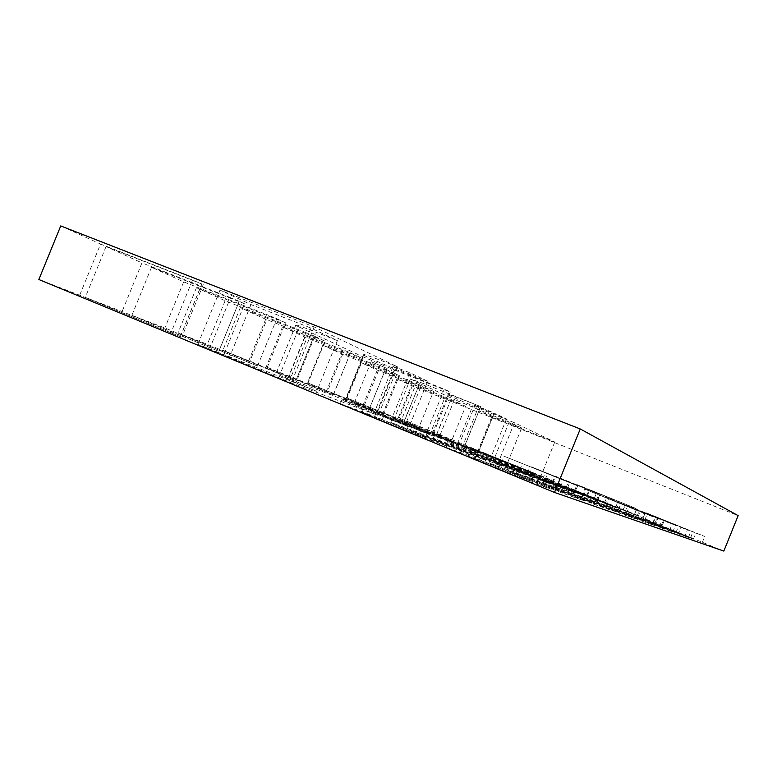 <?xml version="1.0" encoding="UTF-8"?>
<svg xmlns="http://www.w3.org/2000/svg" width="777" height="777" viewBox="0 0 777 777"><rect width="100%" height="100%" fill="white"/><g stroke="black" fill="none" stroke-linecap="round" stroke-linejoin="round"><path stroke-width="0.58" stroke-dasharray="3.88 2.91" d="M370.367 409.634L354.195 403.176L370.367 409.634M387.101 368.473L371.056 361.713L387.101 368.473M604.341 503.117L566.044 487.762L604.341 503.117L606.837 496.959L568.579 481.507L606.837 496.959M574.543 490.909L577.02 484.79M566.044 487.762L568.579 481.507M596.474 500.242L599.028 493.929M616.86 508.139L553.039 482.546L616.86 508.139L619.347 502.01L555.584 476.262L619.347 502.01M604.098 503.486L606.682 497.105M553.039 482.546L555.584 476.262M567.54 487.917L569.988 481.876M560.421 487.043L516.278 469.366L560.421 487.043L563.247 480.069L519.153 462.276L563.247 480.069M527.175 473.397L529.972 466.491M516.278 469.366L519.153 462.276M550.301 483.343L553.214 476.184M574.815 492.812L519.823 470.231L501.243 463.345L558.401 486.829L574.815 492.812L577.632 485.868L504.137 456.216L577.632 485.868M558.401 486.829L561.344 479.574M501.243 463.345L504.137 456.216M519.823 470.231L522.591 463.413M583.741 495.58L542.725 479.147L583.741 495.58L586.392 489.034L545.425 472.494L586.392 489.034M552.311 482.682L554.933 476.204M542.725 479.147L545.425 472.494M574.854 492.327L577.573 485.615M597.134 500.951L528.778 473.552L597.134 500.951L599.776 494.434L531.487 466.87L599.776 494.434M582.721 495.697L585.469 488.908M528.778 473.552L531.487 466.87M545.124 479.613L547.727 473.203M622.678 509.829L586.771 495.425L622.678 509.829L625.029 504.001L589.16 489.52L625.029 504.001M594.347 498.222L596.687 492.453M586.771 495.425L589.16 489.52M615.656 507.264L618.065 501.311M634.43 514.549L574.582 490.53L634.43 514.549L636.781 508.75L576.981 484.605L636.781 508.75M623.057 510.402L625.495 504.38M574.582 490.53L576.981 484.605M587.529 495.328L589.85 489.617M669.657 530.254L637.907 517.229L675.971 532.488L669.657 530.254L672.27 523.805L640.491 510.848L672.27 523.805M675.971 532.488L678.515 526.194M644.9 519.755L647.426 513.51M637.907 517.229L640.491 510.848M678.282 533.916L688.412 537.48L624.97 512.053L678.282 533.916L680.924 527.398L690.947 531.215L627.573 505.633L680.924 527.398M624.97 512.053L627.573 505.633M637.004 516.404L639.5 510.227M688.412 537.48L690.947 531.215M632.507 517.103L596.785 502.437L640.666 519.998L632.507 517.103L635.479 509.761L599.727 495.172L635.479 509.761M640.666 519.998L643.56 512.849M605.807 505.681L608.673 498.611M596.785 502.437L599.727 495.172M641.86 521.114L654.972 525.718L597.338 502.059L581.827 496.454L641.86 521.114L644.871 513.675L657.847 518.609L584.79 489.141L644.871 513.675M581.827 496.454L584.79 489.141M597.338 502.059L600.165 495.066M654.972 525.718L657.847 518.609M652.292 524.106L618.667 510.314L659.43 526.641L652.292 524.106L655.069 517.239L621.415 503.515L655.069 517.239M659.43 526.641L662.14 519.939M626.573 513.16L629.263 506.526M618.667 510.314L621.415 503.515M661.266 527.933L672.746 531.973L618.395 509.673L604.788 504.749L661.266 527.933L664.082 520.988L675.436 525.31L607.565 497.921L664.082 520.988M604.788 504.749L607.565 497.921M618.395 509.673L621.056 503.117M672.746 531.973L675.436 525.31M685.032 535.703L654.953 523.368L690.646 537.684L685.032 535.703L687.499 529.623L657.391 517.346L687.499 529.623M690.646 537.684L693.055 531.74M661.188 525.611L663.568 519.716M654.953 523.368L657.391 517.346M693.327 539.199L642.841 518.512L693.327 539.199L695.803 533.061L704.729 536.451L645.289 512.461L695.803 533.061M642.841 518.512L645.289 512.461M653.554 522.387L655.924 516.55M702.33 542.375L704.729 536.451M38.85 279.516L79.681 295.211L180.283 336.635L85.305 297.377L122.106 311.528L218.813 351.311L131.896 315.297L164.86 327.972L257.527 366.054L177.982 333.012L207.352 344.308L295.882 380.672L222.902 350.291L333.343 394.939L266.181 366.929L369.483 408.702L383.702 414.092L307.488 382.808L404.04 421.862L418.89 427.496L346.62 397.853L436.82 434.353L451.942 440.083L399.261 418.104L723.824 551.078M498.183 464.869L520.075 472.853L457.974 447.309L433.323 438.17L498.183 464.869L499.893 460.664L521.697 468.861L434.994 434.052L499.893 460.664M445.881 445.794L374.621 416.414L340.345 403.71L415.219 434.625L445.881 445.794L447.785 441.093L376.486 411.81L342.327 398.824L417.249 429.623L447.785 441.093M460.285 451.048L486.004 460.431L419.629 433.1L390.753 422.397L460.285 451.048L462.14 446.484L487.762 456.109L421.348 428.865L392.57 417.929L462.14 446.484M555.468 486.917L619.531 513.257L634.634 518.57L573.29 493.366L555.468 486.917L557.051 482.993L621.144 509.256L636.178 514.762L557.051 482.993M524.873 475.854L593.541 504.118L611.149 510.314L545.6 483.352L524.873 475.854L526.592 471.62L595.289 499.796L612.81 506.206L547.231 479.322L526.592 471.62M551.243 489.248L475.291 457.925L446.192 447.406L526.32 480.487L551.243 489.248L553.214 484.392L477.224 453.185L448.242 442.366L528.418 475.31L553.214 484.392M488.956 462.869L562.917 493.356L583.712 500.67L513.335 471.688L488.956 462.869L490.831 458.265L564.83 488.646L585.518 496.221L515.102 467.327L490.831 458.265M530.506 476.66L549.368 483.537L491.035 459.566L469.735 451.67L530.506 476.66L532.09 472.766L550.874 479.817L471.289 447.843L532.09 472.766M477.952 452.826L457.187 444.201L462.451 446.59L478.681 406.624L494.114 413.005L477.952 452.826L462.451 446.59M394.667 370.066L450.262 392.035L444.279 389.18C414.326 377.428 368.502 358.08 363.617 355.108C355.827 351.165 373.251 357.235 397.873 366.987L314.093 326.913L219.998 290.074L251 304.555L310.955 328.069L337.403 340.608L316.443 332.371L295.95 382.74L316.763 391.317L197.882 344.328L291.317 382.876L378.185 415.433C353.671 405.371 336.762 398.047 344.949 401.029L432.488 435.79L377.185 413.063L394.667 370.066L362.752 356.73L345.075 400.194L377.185 413.063M345.075 400.194L279.613 375.34L299.262 327.088L295.687 325.34C292.065 323.213 298.98 325.553 316.443 332.371M295.95 382.74L279.613 375.34M400.126 423.174L374.155 412.937L409.081 427.02L427.68 381.235L418.492 377.972L400.126 423.174L409.081 427.02M493.327 415.734L509.149 422.018L521.668 427.952L478.875 410.946L491.744 416.948L554.759 442.016L514.432 422.727C488.529 412.509 450.951 396.726 448.067 394.852C442.2 391.899 458.945 397.95 480.749 406.614L422.309 383.061L405.73 423.863L458.644 445.59L432.167 433.993L499.019 460.722L540.821 476.388L464.792 445.629L507.41 463.102L478.7 451.767L493.327 415.734L454.477 399.553L439.646 436.082L478.7 451.767M439.646 436.082L394.211 418.842L410.411 378.982L422.309 383.061M405.73 423.863L394.211 418.842M503.156 466.083L451.107 445.279L503.156 466.083L504.788 462.072L452.768 441.19L504.788 462.072M465.578 450.631L467.191 446.658M451.107 445.279L452.768 441.19M489.685 461.159L491.365 457.012M520.075 472.853L521.697 468.861M433.323 438.17L434.994 434.052M457.974 447.309L459.566 443.395M362.072 412.373L382.216 419.813L425.388 437.626L406.546 430.73L362.072 412.373L364.044 407.536L427.311 432.886L364.044 407.536M406.546 430.73L408.547 425.815M425.388 437.626L427.311 432.886M382.216 419.813L384.11 415.141M374.621 416.414L376.486 411.81M415.219 434.625L417.249 429.623M340.345 403.71L342.327 398.824M467.463 453.03L410.324 430.205L467.463 453.03L469.23 448.679L412.131 425.777L469.23 448.679M427.272 436.47L429.021 432.177M410.324 430.205L412.131 425.777M451.651 447.231L453.467 442.744M486.004 460.431L487.762 456.109M390.753 422.397L392.57 417.929M419.629 433.1L421.348 428.865M609.78 509.061L571.678 493.395L619.172 512.393L609.78 509.061L611.373 505.118L573.261 489.5L611.373 505.118M619.172 512.393L620.726 508.556M582.051 497.134L583.595 493.346M571.678 493.395L573.261 489.5M619.531 513.257L621.144 509.256M573.29 493.366L574.805 489.627M634.634 518.57L636.178 514.762M583.381 499.718L542.569 482.925L594.337 503.593L583.381 499.718L585.11 495.454L544.279 478.719L585.11 495.454M594.337 503.593L596.008 499.465M554.642 487.266L556.293 483.187M542.569 482.925L544.279 478.719M593.541 504.118L595.289 499.796M545.6 483.352L547.231 479.322M611.149 510.314L612.81 506.206M467.851 456.031L484.819 462.14L530.866 481.128L515.394 475.66L467.851 456.031L469.881 451.029L532.847 476.233L469.881 451.029M515.394 475.66L517.453 470.58M530.866 481.128L532.847 476.233M484.819 462.14L486.771 457.313M475.291 457.925L477.224 453.185M526.32 480.487L528.418 475.31M446.192 447.406L448.242 442.366M552.369 488.743L508.44 470.639L522.649 475.757L565.287 493.317L552.369 488.743L554.244 484.11L510.295 466.064L567.103 488.83L554.244 484.11M565.287 493.317L567.103 488.83M522.649 475.757L524.446 471.328M508.44 470.639L510.295 466.064M562.917 493.356L564.83 488.646M513.335 471.688L515.102 467.327M583.712 500.67L585.518 496.221M533.809 477.311L486.033 458.187L533.809 477.311L535.324 473.572L487.577 454.39L535.324 473.572M498.523 462.81L500.019 459.11M486.033 458.187L487.577 454.39M522.193 473.057L523.756 469.211M549.368 483.537L550.874 479.817M469.735 451.67L471.289 447.843M491.035 459.566L492.511 455.914M478.681 406.624L473.135 404.924L506.487 418.929L494.114 413.005M506.487 418.929L490.782 457.634M427.68 381.235L410.275 372.911C396.153 367.395 390.355 365.375 392.88 366.87L418.492 377.972M410.275 372.911L391.035 420.25M436.635 434.256L451 399.446L445.095 397.037L430.914 431.963M450.786 399.407L465.656 406.303L451.942 440.083M403.875 421.775L419.153 384.683L412.84 382.099L397.717 419.308M418.968 384.654L433.556 391.414L418.89 427.496M369.357 408.634L385.586 369.114L378.826 366.346L362.723 405.963M385.431 369.104L399.359 375.563L383.702 414.092M333.255 394.881L350.466 352.836L343.249 349.873L326.107 392.006M350.359 352.845L363.15 358.77L346.425 399.893M295.843 380.623L314.083 335.965L306.371 332.799L288.15 377.544M314.015 335.994L325.087 341.132L307.245 384.974M257.537 366.035L276.816 318.687L268.599 315.307L249.281 362.723M276.797 318.735L285.45 322.746L266.443 369.425M218.881 351.311L239.248 301.33L230.468 297.649L210.043 347.766M224.427 353.418L244.629 303.826L239.248 301.33M180.41 336.655L201.874 284.003L192.502 280.07L170.969 332.877M433.556 391.414L360.965 362.597L378.457 370.561L445.095 397.037M412.84 382.099L342.638 354.254L327.836 390.637M399.359 375.563L322.785 345.221L342.638 354.254M363.15 358.77L282.498 326.874L304.972 337.111L378.826 366.346M325.087 341.132L240.278 307.653L265.695 319.23L343.249 349.873M285.45 322.746L196.455 287.704L225.107 300.748L306.371 332.799M244.629 303.826L151.505 267.239L183.663 281.876L268.599 315.307M230.468 297.649L141.958 262.898L122.106 311.528M201.874 284.003L106.06 246.552L141.958 262.898M192.502 280.07L100.563 244.056L79.681 295.211M60.742 225.922L100.563 244.056M465.656 406.303L396.911 378.962L412.315 385.975L738.15 515.637M299.262 327.088L362.752 356.73M410.411 378.982L454.477 399.553M475.495 404.108L458.644 445.59M337.403 340.608L316.763 391.317M478.875 410.946L464.792 445.629M521.668 427.952L507.41 463.102M509.149 422.018L494.454 458.226M480.749 406.614L464.092 447.63M514.432 422.727L499.019 460.722M554.759 442.016L540.821 476.388M491.744 416.948L478.059 450.67M444.279 389.18L426.291 433.459M450.262 392.035L432.488 435.79M310.955 328.069L289.403 381.012M251 304.555L229.856 356.458M219.998 290.074L197.882 344.328M314.093 326.913L291.317 382.876M397.873 366.987L378.185 415.433M106.06 246.552L85.305 297.377M203.224 284.625L181.799 337.179M412.315 385.975L399.261 418.104M396.911 378.962L383.469 412.024M378.457 370.561L364.549 404.749M360.965 362.597L346.62 397.853M322.785 345.221L307.488 382.808M304.972 337.111L289.229 375.786M282.498 326.874L266.181 366.929M265.695 319.23L248.961 360.305M240.278 307.653L222.902 350.291M225.107 300.748L207.352 344.308M196.455 287.704L177.982 333.012M183.663 281.876L164.86 327.972M151.505 267.239L131.896 315.297M354.195 403.176L371.056 361.713M376.738 412.364L393.638 370.784M392.88 366.87L374.155 412.937M451 399.446L436.82 434.353M419.153 384.683L404.04 421.862M385.586 369.114L369.483 408.702M350.466 352.836L333.343 394.939M314.083 335.965L295.882 380.672M276.816 318.687L257.527 366.054M239.219 301.243L218.813 351.311M180.283 336.635L201.787 283.887M295.687 325.34L275.884 373.96M432.167 433.993L448.067 394.852M344.949 401.029L363.617 355.108M457.187 444.201L473.135 404.924"/><path stroke-width="1.17" d="M723.824 551.078L554.506 492.453L38.85 279.516L60.742 225.922L580.244 428.962L738.15 515.637L723.824 551.078M554.506 492.453L580.244 428.962"/></g></svg>
